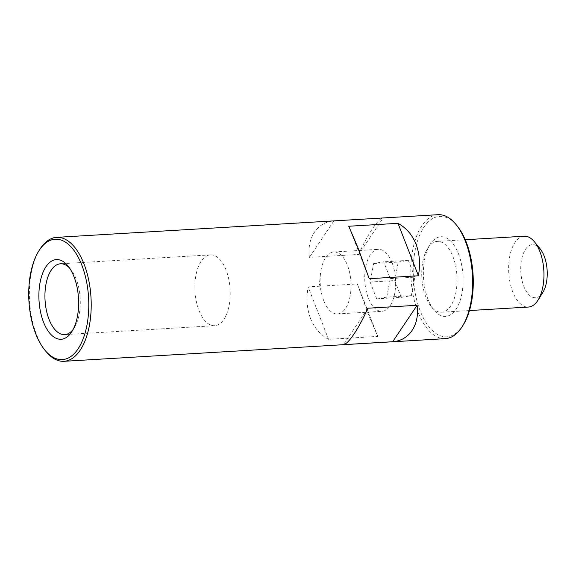 <?xml version="1.0" encoding="UTF-8"?>
<svg xmlns="http://www.w3.org/2000/svg" width="576" height="576" viewBox="0 0 576 576"><rect width="100%" height="100%" fill="white"/><g stroke="black" fill="none" stroke-linecap="round" stroke-linejoin="round"><path stroke-width="0.43" stroke-dasharray="2.88 2.16" d="M69.487 267.941A35.474 17.575 86.6 0 1 70.884 269.51A35.474 17.575 86.6 0 1 76.154 278.986A35.474 17.575 86.6 0 1 74.34 327.686A35.474 17.575 86.6 0 1 73.138 329.414M226.102 270.072A35.474 17.575 -93.4 0 0 210.449 254.873A35.474 17.575 -93.4 0 0 196.128 274.334A35.474 17.575 -93.4 0 0 199.001 310.493A35.474 17.575 -93.4 0 0 214.654 325.692A35.474 17.575 -93.4 0 0 228.982 306.238A35.474 17.575 -93.4 0 0 226.102 270.072M45.806 351.274A62.078 30.758 86.6 0 1 36.583 334.699A62.078 30.758 86.6 0 1 39.758 249.473M310.514 318.427C314.237 327.787 320.249 334.757 328.565 339.336L377.784 336.413L368.611 314.971L357.329 283.961L308.117 286.884C306.108 298.476 306.907 308.988 310.514 318.427M438.026 214.697A62.078 30.758 -93.4 0 0 412.956 248.753A62.078 30.758 -93.4 0 0 417.996 312.041A62.078 30.758 -93.4 0 0 445.392 338.638M463.198 325.015A60.307 29.88 86.6 0 1 420.214 310.939A60.307 29.88 86.6 0 1 419.897 234.626A60.307 29.88 86.6 0 1 457.322 226.123M428.004 299.318A39.91 19.771 86.6 0 1 430.042 244.526A39.91 19.771 86.6 0 1 458.489 253.843A39.91 19.771 86.6 0 1 458.69 304.337A39.91 19.771 86.6 0 1 433.93 309.967A39.91 19.771 86.6 0 1 428.004 299.318M425.851 297.014A35.474 17.575 86.6 0 1 427.666 248.314A35.474 17.575 86.6 0 1 437.299 241.394A35.474 17.575 86.6 0 1 452.945 256.594A35.474 17.575 86.6 0 1 455.825 292.759A35.474 17.575 86.6 0 1 441.504 312.214A35.474 17.575 86.6 0 1 431.122 306.49A35.474 17.575 86.6 0 1 425.851 297.014M540.194 248.926A26.604 13.183 -93.4 0 0 523.685 252.677A26.604 13.183 -93.4 0 0 523.822 286.344A26.604 13.183 -93.4 0 0 542.786 292.558M524.189 236.232A35.474 17.575 -93.4 0 0 509.868 255.694A35.474 17.575 -93.4 0 0 512.748 291.852A35.474 17.575 -93.4 0 0 528.401 307.051M358.654 254.441C367.682 234.18 378.274 218.39 383.076 218.009L333.864 220.932C317.347 222.005 306.756 237.794 309.434 257.364L358.654 254.441L383.076 218.009M369.209 278.698L348.761 226.246M377.784 336.413L357.329 283.961M328.565 339.336L308.117 286.884M333.864 220.932L309.434 257.364M367.891 308.218L343.469 344.65M323.734 300.658A31.039 15.379 86.6 0 1 321.595 293.58A31.039 15.379 86.6 0 1 320.436 274.097A31.039 15.379 86.6 0 1 333.749 251.993A31.039 15.379 86.6 0 1 347.443 265.291A31.039 15.379 86.6 0 1 349.963 296.935A31.039 15.379 86.6 0 1 337.428 313.956A31.039 15.379 86.6 0 1 323.734 300.658M392.04 262.642A31.039 15.379 -93.4 0 0 378.346 249.343A31.039 15.379 -93.4 0 0 365.818 266.364A31.039 15.379 -93.4 0 0 368.33 298.008A31.039 15.379 -93.4 0 0 382.032 311.306A31.039 15.379 -93.4 0 0 394.56 294.286A31.039 15.379 -93.4 0 0 392.04 262.642M386.741 297.122L376.69 298.829L370.138 282.031L373.637 263.527L383.688 261.821L390.24 278.618L386.741 297.122L411.343 295.661L401.299 297.367L376.69 298.829M401.299 297.367L394.747 280.57L370.138 282.031M394.747 280.57L398.246 262.066L373.637 263.527M398.246 262.066L408.298 260.359L383.688 261.821M411.343 295.661L414.842 277.157L390.24 278.618M414.842 277.157L408.298 260.359M210.449 254.873L60.502 263.786M70.884 269.51L68.069 266.033M427.666 248.314L430.042 244.526M469.469 310.558L441.504 312.214M465.257 239.731L437.299 241.394M431.122 306.49L433.93 309.967M74.34 327.686L71.957 331.474M214.654 325.692L64.706 334.606M320.436 274.097L319.414 283.932L321.595 293.58M333.749 251.993L378.346 249.343M337.428 313.956L382.032 311.306"/><path stroke-width="0.86" d="M73.138 329.414A35.474 17.575 86.6 0 1 64.706 334.606A35.474 17.575 86.6 0 1 49.054 319.406A35.474 17.575 86.6 0 1 46.174 283.241A35.474 17.575 86.6 0 1 60.502 263.786A35.474 17.575 86.6 0 1 69.487 267.941M74.002 276.682A39.91 19.771 -93.4 0 0 68.069 266.033A39.91 19.771 -93.4 0 0 43.308 271.663A39.91 19.771 -93.4 0 0 43.517 322.157A39.91 19.771 -93.4 0 0 71.957 331.474A39.91 19.771 -93.4 0 0 74.002 276.682M35.726 333.785A60.307 29.88 -93.4 0 0 44.683 349.877A60.307 29.88 -93.4 0 0 82.102 341.374A60.307 29.88 -93.4 0 0 81.792 265.061A60.307 29.88 -93.4 0 0 38.808 250.985A60.307 29.88 -93.4 0 0 35.726 333.785M38.808 250.985L39.758 249.473A62.078 30.758 86.6 0 1 56.614 237.362A62.078 30.758 86.6 0 1 84.002 263.959A62.078 30.758 86.6 0 1 89.042 327.247A62.078 30.758 86.6 0 1 63.979 361.303A62.078 30.758 86.6 0 1 45.806 351.274L44.683 349.877M417.103 305.294C419.782 324.864 409.198 340.654 392.681 341.726L343.469 344.65C348.271 344.268 358.855 328.478 367.891 308.218L417.103 305.294L392.681 341.726M63.979 361.303L445.392 338.638A62.078 30.758 -93.4 0 0 462.24 326.527A62.078 30.758 -93.4 0 0 465.415 241.301A62.078 30.758 -93.4 0 0 456.192 224.726A62.078 30.758 -93.4 0 0 438.026 214.697L56.614 237.362M416.03 244.231C419.638 253.67 420.437 264.182 418.428 275.774L369.209 278.698L357.934 247.687L348.761 226.246L397.973 223.322C406.289 227.902 412.308 234.871 416.03 244.231M456.192 224.726L457.322 226.123A60.307 29.88 86.6 0 1 466.279 242.215A60.307 29.88 86.6 0 1 463.198 325.015L462.24 326.527M469.469 310.558L528.401 307.051A35.474 17.575 -93.4 0 0 538.027 300.132L542.786 292.558A26.604 13.183 -93.4 0 0 544.147 256.025A26.604 13.183 -93.4 0 0 540.194 248.926L534.571 241.963A35.474 17.575 -93.4 0 0 524.189 236.232L465.257 239.731M538.027 300.132A35.474 17.575 -93.4 0 0 539.842 251.431A35.474 17.575 -93.4 0 0 534.571 241.963M418.428 275.774L397.973 223.322"/></g></svg>
